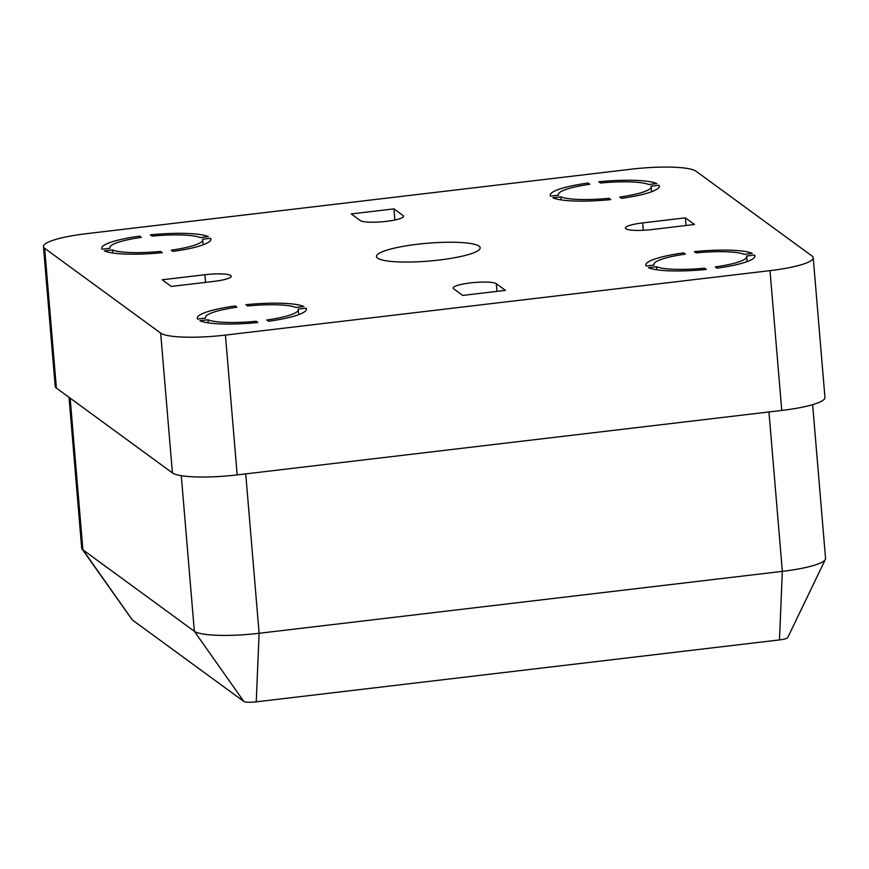 <?xml version="1.0" encoding="UTF-8"?>
<svg xmlns="http://www.w3.org/2000/svg" width="869" height="869" viewBox="0 0 869 869"><rect width="100%" height="100%" fill="white"/><g stroke="black" fill="none" stroke-linecap="round" stroke-linejoin="round"><path stroke-width="1.3" d="M589.855 184.293A46.557 8.006 -4.8 0 0 558.398 194.58A46.557 8.006 -4.8 0 0 558.593 195.188L550.533 196.133A54.78 9.418 -4.8 0 1 550.218 195.264A54.78 9.418 -4.8 0 1 588.139 183.044L589.855 184.293M560.874 196.85A46.557 8.006 -4.8 0 0 609.06 198.328L610.777 199.588A54.78 9.418 -4.8 0 1 552.814 197.795L560.874 196.85L561.124 199.913M646.091 265.99A54.78 9.418 175.2 0 1 645.765 265.11A54.78 9.418 175.2 0 1 683.686 252.89L685.402 254.139A46.557 8.006 175.2 0 0 653.955 264.426A46.557 8.006 175.2 0 0 654.14 265.034L646.091 265.99M706.323 269.433A54.78 9.418 175.2 0 1 648.361 267.652L656.421 266.696A46.557 8.006 175.2 0 0 704.607 268.184L706.323 269.433M210.58 238.302A54.78 9.418 175.2 0 1 210.906 239.181A54.78 9.418 175.2 0 1 172.974 251.402L171.258 250.153A46.557 8.006 175.2 0 0 202.716 239.866A46.557 8.006 175.2 0 0 202.52 239.257L210.58 238.302L210.732 240.094M162.297 252.662A54.78 9.418 175.2 0 1 104.334 250.88L112.394 249.924A46.557 8.006 175.2 0 0 160.58 251.413L162.297 252.662M266.816 319.998A46.557 8.006 -4.8 0 0 298.263 309.712A46.557 8.006 -4.8 0 0 298.078 309.103L306.127 308.158A54.78 9.418 -4.8 0 1 306.453 309.027A54.78 9.418 -4.8 0 1 268.532 321.248L266.816 319.998M207.941 319.77A46.557 8.006 -4.8 0 0 256.138 321.258L257.854 322.518A54.78 9.418 -4.8 0 1 199.881 320.726L207.941 319.77L208.202 322.833M377.613 258.147A52.031 8.951 -4.8 0 0 434.142 260.591A52.031 8.951 -4.8 0 0 480.188 247.795A52.031 8.951 -4.8 0 0 427.581 243.233A52.031 8.951 -4.8 0 0 376.483 256.496A52.031 8.951 -4.8 0 0 377.613 258.147M360.342 220.585L351.239 213.926L393.95 208.875L403.053 215.523A21.91 3.769 -4.8 0 1 403.531 216.218A21.91 3.769 -4.8 0 1 384.141 221.606A21.91 3.769 -4.8 0 1 360.342 220.585M496.329 283.707L505.432 290.365L462.71 295.417L453.618 288.769A21.91 3.769 -4.8 0 1 453.14 288.073A21.91 3.769 -4.8 0 1 472.53 282.686A21.91 3.769 -4.8 0 1 496.329 283.707L496.97 291.365M43.45 246.546A54.78 9.418 -4.8 0 1 86.661 233.652L631.242 169.194A54.78 9.418 -4.8 0 1 696.004 171.193L812.026 256.007A54.78 9.418 -4.8 0 1 813.221 257.745A54.78 9.418 -4.8 0 1 770.01 270.639L225.429 335.097L237.172 474.898A54.78 9.418 175.2 0 1 172.41 472.899L56.387 388.085A54.78 9.418 175.2 0 1 55.192 386.347L43.45 246.546A54.78 9.418 -4.8 0 0 44.645 248.284L56.387 388.085M172.41 472.899L160.667 333.099L44.645 248.284M160.667 333.099A54.78 9.418 -4.8 0 0 225.429 335.097M651.783 229.568A21.91 3.769 175.2 0 1 625.398 228.069A21.91 3.769 175.2 0 1 642.68 222.909L685.391 217.858L694.494 224.506L651.783 229.568M213.98 281.382L171.269 286.433L162.177 279.785L204.888 274.723A21.91 3.769 -4.8 0 1 231.263 276.223A21.91 3.769 -4.8 0 1 213.98 281.382M236.933 307.224A46.557 8.006 -4.8 0 0 205.475 317.511A46.557 8.006 -4.8 0 0 205.671 318.108L197.611 319.064A54.78 9.418 -4.8 0 1 197.285 318.195A54.78 9.418 -4.8 0 1 235.217 305.964L236.933 307.224M295.797 307.441A46.557 8.006 -4.8 0 0 247.611 305.964L245.894 304.704A54.78 9.418 -4.8 0 1 303.857 306.485L295.797 307.441M102.064 249.218A54.78 9.418 175.2 0 1 101.738 248.349A54.78 9.418 175.2 0 1 139.659 236.118L141.375 237.378A46.557 8.006 175.2 0 0 109.928 247.654A46.557 8.006 175.2 0 0 110.113 248.262L102.064 249.218M150.337 234.858A54.78 9.418 175.2 0 1 208.31 236.64L200.25 237.595A46.557 8.006 175.2 0 0 152.053 236.107L150.337 234.858M754.607 255.073A54.78 9.418 175.2 0 1 754.933 255.942A54.78 9.418 175.2 0 1 717.001 268.173L715.285 266.913A46.557 8.006 175.2 0 0 746.743 256.637A46.557 8.006 175.2 0 0 746.547 256.029L754.607 255.073L754.759 256.866M694.364 251.63A54.78 9.418 175.2 0 1 752.337 253.411L744.277 254.367A46.557 8.006 175.2 0 0 696.08 252.879L694.364 251.63M619.738 197.067A46.557 8.006 -4.8 0 0 651.196 186.781A46.557 8.006 -4.8 0 0 651 186.183L659.06 185.227A54.78 9.418 -4.8 0 1 659.375 186.096A54.78 9.418 -4.8 0 1 621.454 198.328L619.738 197.067M648.73 184.521A46.557 8.006 -4.8 0 0 600.533 183.033L598.817 181.773A54.78 9.418 -4.8 0 1 656.779 183.565L648.73 184.521M813.221 257.745L824.953 397.546A54.78 9.418 175.2 0 1 781.752 410.44L237.172 474.898M812.634 404.672L825.55 558.452A54.78 9.418 175.2 0 1 825.354 559.43A54.78 9.418 175.2 0 1 782.339 571.357L259.114 633.284A54.78 9.418 175.2 0 1 194.352 631.285L82.881 549.795A54.78 9.418 175.2 0 1 82.044 548.98A54.78 9.418 175.2 0 1 81.686 548.057L69.031 397.329M825.354 559.43L787.716 637.629A10.504 1.803 175.2 0 1 779.471 639.91L256.246 701.837A10.504 1.803 175.2 0 1 243.831 701.457L132.36 619.966A10.504 1.803 175.2 0 1 132.197 619.803L82.044 548.98M686.043 225.505L685.391 217.858M394.884 219.987L393.95 208.875M256.246 322.671L256.138 321.258M235.336 307.452L235.217 305.964M306.279 309.94L306.127 308.158M112.644 252.988L112.394 249.924M160.7 252.825L160.58 251.413M139.79 237.606L139.659 236.118M656.671 269.759L656.421 266.696M704.726 269.596L704.607 268.184M683.816 254.378L683.686 252.89M609.18 199.74L609.06 198.328M659.213 187.009L659.06 185.227M588.27 184.521L588.139 183.044M781.752 410.44L770.01 270.639M779.471 639.91L782.339 571.357L768.956 411.96M245.731 473.887L259.114 633.284L256.246 701.837M243.831 701.457L194.352 631.285L181.284 475.68M70.15 398.143L82.881 549.795L132.36 619.966M643.299 230.274L642.68 222.909M403.173 216.978L403.053 215.523M205.529 282.382L204.888 274.723M205.529 318.13L205.475 317.511M298.675 314.654L298.263 309.712M109.983 248.284L109.928 247.654M203.129 244.808L202.716 239.866M747.155 261.58L746.743 256.637M653.999 265.045L653.955 264.426M651.609 191.734L651.196 186.781M558.452 195.199L558.398 194.58"/></g></svg>
